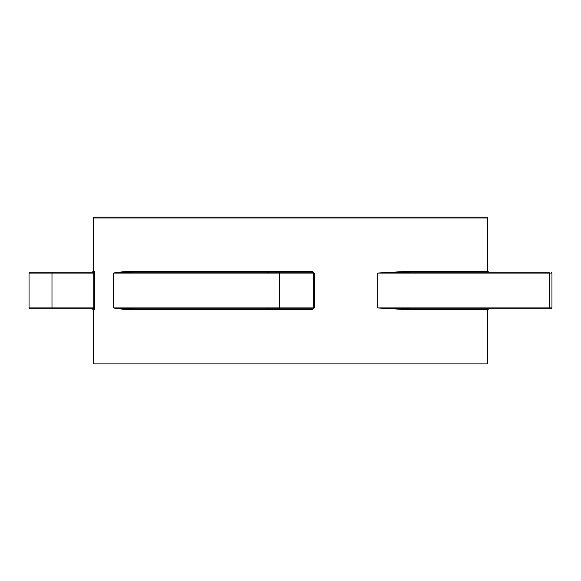 <?xml version="1.0" encoding="UTF-8"?>
<svg xmlns="http://www.w3.org/2000/svg" width="581" height="581" viewBox="0 0 581 581"><rect width="100%" height="100%" fill="white"/><g stroke="black" fill="none" stroke-linecap="round" stroke-linejoin="round"><path stroke-width="0.87" d="M32.543 308.845L51.985 308.845L29.965 308.845L29.05 307.93L93.788 307.93L93.577 308.845A0.915 0.915 -90 0 1 94.485 309.767L94.485 271.233A0.915 0.915 -90 0 1 93.577 272.155L68.035 272.155M279.033 272.155L312.52 272.155A0.915 0.915 0 0 1 313.435 273.07L113.339 273.07C119.751 271.981 126.447 271.371 133.419 271.233A0.915 0.734 -90 0 1 132.686 272.155L113.339 273.07L113.339 307.93L132.686 308.845L290.5 308.845L132.686 308.845A0.915 0.734 -90 0 1 133.419 309.767C126.44 309.629 119.751 309.019 113.339 307.93L313.435 307.93A0.915 0.915 0 0 1 312.52 308.845L312.418 309.767L314.241 307.93L314.241 273.07L312.418 271.233L312.52 272.155A0.915 0.915 0 0 1 313.435 273.07L313.435 307.93L314.241 307.93M132.686 272.155L290.5 272.155M487.735 218.028L486.82 217.112L94.18 217.112L93.265 218.028L487.735 218.028L487.735 271.233L488.65 272.155M409.779 309.767L377.192 307.93L549.263 307.93A0.915 0.813 90 0 1 548.457 308.845L410.331 308.845A0.915 0.552 -90 0 0 409.779 309.767L487.735 309.767L487.735 363.888L93.265 363.888L93.265 309.767L92.35 308.845L93.577 308.845L92.35 308.845M410.331 272.155L548.457 272.155A0.915 0.813 90 0 1 549.263 273.07L549.263 307.93L551.95 307.93L551.95 273.07L377.192 273.07L409.779 271.233A0.915 0.552 -90 0 0 410.331 272.155L377.192 273.07L377.192 307.93L410.331 308.845M301.967 272.155L313.994 272.155L301.967 272.155M487.735 309.767L488.65 308.845L487.423 308.845M94.703 307.93L93.788 307.93L93.788 273.07L93.577 272.155L92.35 272.155L93.265 271.233L94.485 271.233M301.967 308.845L313.994 308.845M551.95 307.93L551.035 308.845L548.457 308.845M548.457 272.155L535.893 272.155M313.435 307.93A0.915 0.915 0 0 1 312.52 308.845L290.5 308.845M51.985 272.155L51.985 273.07L29.05 273.07L29.965 272.155L93.577 272.155M68.035 308.845L93.577 308.845L51.985 308.845L51.985 273.07L94.703 273.07M132.686 308.845L170.669 308.845M280.165 272.155A0.915 0.428 90 0 0 279.737 273.07L279.737 307.93A0.915 0.428 90 0 0 280.165 308.845M133.419 271.233L312.418 271.233M312.418 309.767L133.419 309.767M409.779 271.233L487.735 271.233M94.485 309.767L93.265 309.767M313.435 273.07L314.241 273.07M93.265 218.028L93.265 271.233M267.63 272.736L268.48 272.155M268.48 308.845L267.63 308.271M312.52 272.155L313.37 272.736M29.05 273.07L29.05 307.93M551.95 273.07L551.035 272.155"/></g></svg>
